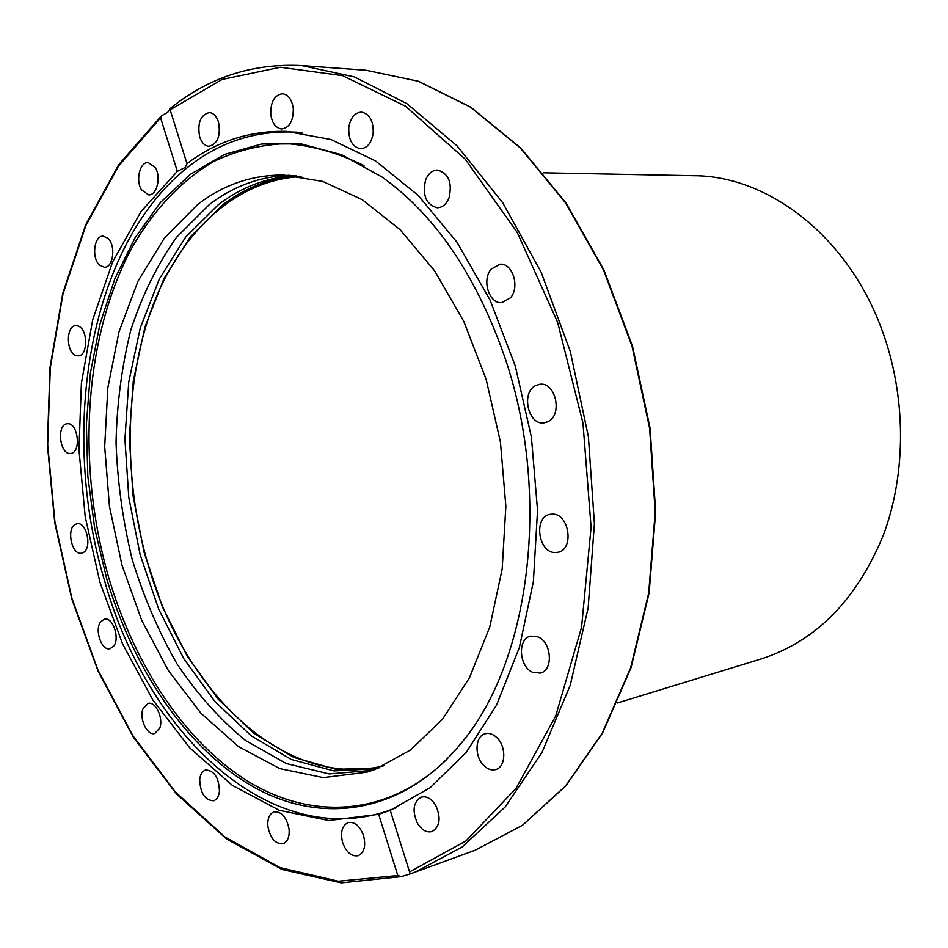 <?xml version="1.0" encoding="UTF-8"?>
<svg xmlns="http://www.w3.org/2000/svg" width="948" height="948" viewBox="0 0 948 948"><rect width="100%" height="100%" fill="white"/><g stroke="black" fill="none" stroke-linecap="round" stroke-linejoin="round"><path stroke-width="1.42" d="M396.596 807.637L386.346 811.393C268.094 849.882 146.881 732.069 104.695 581.231C59.06 430.072 88.875 246.184 187.029 167.832C217.756 143.124 252.512 131.168 291.285 131.973L302.163 132.767M106.769 578.955L94.682 528.237L87.832 476.311L86.363 424.277L90.368 373.251L99.872 324.37L114.815 278.819L135.066 237.806L160.354 202.588L190.287 174.408L224.273 154.5L261.541 144.001L301.097 143.859L341.73 154.761L382.008 177.015C434.409 214.438 474.948 273.427 503.637 353.971C552.163 491.799 530.572 661.514 461.226 743.173C403.848 813.337 323.861 824.961 256.256 788.463C188.439 751.231 134.189 671.338 106.769 578.955M363.985 165.58C337.867 152.806 311.904 145.471 286.095 143.575C260.747 144.665 236.704 150.59 213.964 161.35C181.092 180.535 153.303 210.361 131.819 247.938C83.554 338.128 76.361 466.392 108.973 578.399C135.126 666.432 185.642 743.09 249.253 782.112C312.733 820.375 388.467 816.678 447.029 759.123M372.552 770.333L329.193 773.924L286.249 763.519L245.591 740.53C220.09 719.639 197.231 694.078 176.98 663.849C158.541 631.569 143.598 596.695 132.127 559.213C122.825 520.843 117.457 481.94 116.035 442.491C116.924 403.327 121.877 365.75 130.907 329.738C142.224 295.231 157.344 264.516 176.269 237.604L209.235 204.649C233.208 186.246 259.882 176.447 289.282 175.238M197.516 204.649C223.124 184.836 251.741 174.965 283.381 175.013L322.794 181.435L362.302 199.72L400.175 229.76L434.599 270.808L463.785 321.396L486.146 379.366L500.426 442.017L505.853 506.256L502.191 568.895L489.796 626.912L469.509 677.678L442.574 719.165L410.508 749.998L374.91 769.48L366.935 772.17L323.28 777.621L279.79 768.603L238.422 746.514L200.81 713.109L168.223 670.331L141.679 620.241L121.901 564.878L109.447 506.303L104.683 446.567L107.847 387.732L118.974 331.919L137.922 281.319L164.324 238.149L197.516 204.649M379.01 767.88L336.054 769.349L293.797 757.405L253.993 733.42L218.099 699.091L187.277 656.229L162.404 606.756L144.155 552.577L133.016 495.603L129.343 437.751L133.289 380.954L144.89 327.19L163.992 278.511L190.228 236.976L222.934 204.661C244.987 187.882 269.398 178.271 296.179 175.83M293.892 175.593C266.246 177.655 241.076 187.337 218.384 204.661L185.595 237.178L159.323 279.008L140.245 328.032L128.727 382.163L124.923 439.327L128.786 497.51L140.162 554.781L158.683 609.173L183.853 658.765L214.995 701.615L251.196 735.79L291.285 759.455L333.779 770.89L376.877 768.733M535.632 385.575L539.768 384.284C555.635 381.546 562.994 414.987 547.944 421.647L544.235 422.82C528.32 425.818 520.677 392.602 535.632 385.575M551.997 514.16C569.227 512.761 574.772 549.887 557.697 552.329L555.54 552.542C538.203 553.514 533.108 516.506 550.278 514.326L551.997 514.16M538.002 636.902C551.748 642.223 553.561 670.449 540.348 673.092L532.622 672.274C518.876 666.657 517.335 638.573 530.667 636.108L538.002 636.902M496.823 737.615C506.516 746.455 505.9 766.968 495.899 769.492C491.799 770.653 487.782 769.349 483.859 765.569C474.225 756.587 474.972 736.169 485.08 733.764C489.061 732.709 492.984 733.989 496.823 737.615M435.677 805.338C441.199 817.828 440.002 826.561 432.11 831.526C426.636 832.889 421.741 830.128 417.452 823.255C411.977 810.718 413.233 802.008 421.22 797.126C426.588 795.846 431.411 798.583 435.677 805.338M363.558 835.591C366.035 845.817 364.281 852.501 358.285 855.665C351.589 856.826 346.376 852.489 342.643 842.654C340.178 832.38 341.979 825.696 348.058 822.591C354.659 821.489 359.825 825.827 363.558 835.591M289.116 829.417C289.567 837.025 287.576 841.788 283.12 843.72C275.335 844.241 270.251 838.399 267.857 826.194C267.395 818.539 269.422 813.751 273.948 811.855C281.663 811.393 286.711 817.247 289.116 829.417M219.426 791.485C218.751 796.569 216.808 799.674 213.596 800.787C204.827 800.254 200.194 793.097 199.72 779.351C200.383 774.196 202.362 771.068 205.645 769.954C214.367 770.558 218.964 777.727 219.426 791.485M159.726 728.147L154.761 733.491C147.213 736.015 138.989 718.762 142.958 708.867L148.03 703.428C155.531 700.963 163.767 718.276 159.726 728.147M113.582 646.263L110.004 648.716C101.578 651.181 94.208 629.567 100.737 621.675L104.446 619.139C112.836 616.721 120.195 638.478 113.582 646.263M83.317 552.542L81.516 553.205C71.989 555.492 66.135 529.174 75.105 524.481L77.061 523.758C86.588 521.53 92.371 548.051 83.317 552.542M70.425 453.452C59.605 454.862 56.347 424.171 67.272 423.768L67.355 423.756C78.151 422.097 81.587 452.966 70.662 453.44L70.425 453.452M75.769 355.453C65.91 352.158 65.969 325.437 75.876 325.638L78.198 326.029C88.105 329.134 88.117 356.033 78.246 355.879L75.769 355.453M99.623 265.203C91.364 258.235 93.994 235.554 103.059 236.135L107.74 238.138C116.059 245.011 113.44 267.81 104.446 267.277L99.623 265.203M141.513 189.849C135.363 180.369 139.854 161.776 148.196 162.535L155.199 167.476C161.409 176.956 156.894 195.572 148.646 194.873L141.513 189.849M199.708 136.998C197.22 123.11 200.419 114.957 209.318 112.563C213.383 112.99 216.417 116.071 218.431 121.806C220.92 135.683 217.756 143.847 208.939 146.288C204.792 145.909 201.723 142.816 199.708 136.998M270.737 114.151C270.583 101.78 274.517 94.978 282.551 93.757C288.417 94.729 291.996 99.67 293.288 108.57C293.418 120.894 289.531 127.696 281.615 128.964C275.667 128.051 272.04 123.11 270.737 114.151M348.781 127.506C350.464 117.742 354.718 112.611 361.544 112.113C369.744 113.997 373.619 121.083 373.168 133.395C371.474 143.053 367.267 148.161 360.584 148.718C352.301 146.928 348.366 139.866 348.781 127.506M425.581 180.002C428.235 173.567 432.205 170.249 437.502 170.048C448.629 173.306 452.469 182.608 449.02 197.978C446.378 204.247 442.479 207.529 437.348 207.79C426.126 204.685 422.204 195.43 425.581 180.002M491.135 269.113L500.106 264.184C512.667 262.904 520.132 287.078 510.451 297.85L501.824 302.625C489.168 304.107 481.548 280.087 491.135 269.113M186.957 163.637C216.594 141.299 249.774 130.54 286.509 131.369L330.923 139.498L375.455 160.852L418.175 195.383L457.031 242.285L490.009 299.959L515.285 365.987L531.425 437.289L537.54 510.368L533.38 581.598L519.362 647.531L496.479 705.241L466.155 752.475L430.131 787.729L390.209 810.303L410.188 873.89L414.809 872.279L462.091 847.05L505.213 806.926L541.972 752.487L570.222 685.309L588.151 607.893L594.408 523.687L588.4 436.755L570.329 351.53L541.19 272.266L502.713 202.742L457.102 145.897L406.822 103.64L354.339 76.883L301.938 65.613C252.358 63.089 208.311 77.499 169.822 108.819L187.017 163.708L185.216 167.452L177.335 171.339L160.591 117.86L161.504 115.857L167.855 112.172L169.87 109.15M301.938 65.613L366.046 70.247L418.341 81.255L470.552 107.195L520.416 148.018L565.518 202.848L603.426 269.825L632.008 346.139L649.593 428.2L655.21 511.932L648.669 593.164L630.598 667.961L602.276 733.065L565.529 786.022L522.443 825.281L475.173 850.226L410.176 873.902L401.3 876.627L397.816 875.525L378.655 814.308L328.826 820.53L279.352 810.327L232.414 785.43L189.801 747.901L152.865 700.003L122.636 644L99.895 582.143L85.202 516.624L78.957 449.613L81.398 383.3L92.655 319.926L112.634 261.838L141.074 211.463L177.335 171.339M378.655 814.308L390.232 810.374M617.456 702.978L761.552 658.813C815.778 641.215 856.293 600.25 883.062 535.893C906.786 473.194 906.43 395.067 881.403 328.47C847.216 235.874 767.975 175.818 693.96 175.712L543.275 172.797M383.916 765.759C284.874 790.04 184.659 692.467 148.409 565.719C123.465 481.146 123.975 385.966 151.348 309.641C179.03 233.883 234.405 179.871 301.476 176.518M170.059 109.861L222.01 79.502L280.335 67.261L342.584 75.65L405.495 106.212L465.148 159.086L517.253 232.473L557.661 322.439L582.973 423.092L591.09 527.207L581.574 627.185L555.658 716.084L515.973 788.475L466.013 840.9L409.572 871.899M397.816 875.525L338.4 881.213L279.944 867.586L224.96 836.977L175.416 792.03L132.732 735.482L97.952 669.987L71.847 598.058L54.96 522.123L47.684 444.517L50.315 367.587L63.03 293.773L85.841 225.66L118.536 166.03L160.591 117.86M297.779 132.21L291.285 131.973M392.519 809.379L386.346 811.393M161.148 116.166L118.69 164.691L85.723 224.723L62.769 293.264L50.007 367.504L47.4 444.861L54.783 522.881L71.858 599.195L98.237 671.445L133.348 737.212L176.458 793.938L226.513 838.944L282.077 869.494L341.209 882.849L401.3 876.627M366.046 70.247L418.53 81.291L470.895 107.266L520.867 148.137L566.003 202.967L603.923 269.907L632.494 346.15L650.067 428.129L655.672 511.778L649.131 592.938L631.036 667.712L602.679 732.828L565.849 785.845L522.621 825.198L475.173 850.226"/></g></svg>
